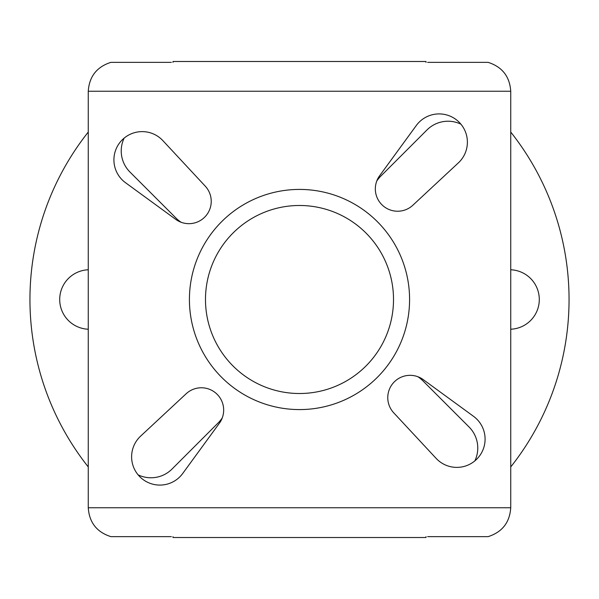 <?xml version="1.0" encoding="UTF-8"?>
<svg xmlns="http://www.w3.org/2000/svg" width="599" height="599" viewBox="0 0 599 599"><rect width="100%" height="100%" fill="white"/><g stroke="black" fill="none" stroke-linecap="round" stroke-linejoin="round"><path stroke-width="0.9" d="M162.868 140.623A28.265 28.265 0 0 0 113.915 159.881A28.265 28.265 0 0 0 125.513 182.71L175.754 219.376A22.313 22.313 0 0 0 205.24 186.147L162.868 140.623M140.623 436.132A28.265 28.265 0 0 0 151.113 483.692A28.265 28.265 0 0 0 182.71 473.487L219.376 423.246A22.313 22.313 0 0 0 186.147 393.76L140.623 436.132M423.246 379.624A22.313 22.313 0 0 0 393.76 412.853L436.132 458.377A28.265 28.265 0 0 0 477.965 457.883A28.265 28.265 0 0 0 473.487 416.29L423.246 379.624M379.624 175.754A22.313 22.313 0 0 0 412.853 205.24L458.377 162.868A28.265 28.265 0 0 0 457.883 121.035A28.265 28.265 0 0 0 416.29 125.513L379.624 175.754M189.419 299.5A110.081 110.081 0 0 0 299.5 409.581A110.081 110.081 0 0 0 409.581 299.5A110.081 110.081 0 0 0 299.5 189.419A110.081 110.081 0 0 0 189.419 299.5M474.85 460.886A29.755 29.755 0 0 0 469.062 426.99L422.782 380.702A29.755 29.755 0 0 0 417.855 376.726M460.886 124.15A29.755 29.755 0 0 0 426.99 129.938L380.702 176.218A29.755 29.755 0 0 0 376.726 181.145M124.15 138.114A29.755 29.755 0 0 0 129.938 172.01L176.218 218.298A29.755 29.755 0 0 0 181.145 222.274M88.263 269.775A29.755 29.755 0 0 0 59.705 299.5A29.755 29.755 0 0 0 88.263 329.225M205.487 299.5A94.013 94.013 0 0 0 299.5 393.513A94.013 94.013 0 0 0 393.513 299.5A94.013 94.013 0 0 0 299.5 205.487A94.013 94.013 0 0 0 205.487 299.5M88.263 132.057A269.55 269.55 0 0 0 88.263 466.943M426.016 537.513L426.016 536.644L426.016 537.513L172.984 537.513L172.984 536.644L172.984 537.513M426.016 61.487L426.016 62.356L426.016 61.487L172.984 61.487L172.984 62.356L172.984 61.487M427.641 536.644L488.125 536.644C502.194 532.129 509.734 522.5 510.737 507.765L510.737 91.235L88.263 91.235L88.263 507.765C89.266 522.5 96.806 532.129 110.875 536.644L171.359 536.644M510.737 466.943A269.55 269.55 0 0 0 510.737 132.057M510.737 91.235C509.734 76.5 502.194 66.871 488.125 62.356L427.641 62.356M171.359 62.356L110.875 62.356C96.806 66.871 89.266 76.5 88.263 91.235M138.114 474.85A29.755 29.755 0 0 0 172.01 469.062L218.298 422.782A29.755 29.755 0 0 0 222.274 417.855M510.737 329.225A29.755 29.755 0 0 0 539.295 299.5A29.755 29.755 0 0 0 510.737 269.775M510.737 507.765L88.263 507.765"/></g></svg>
